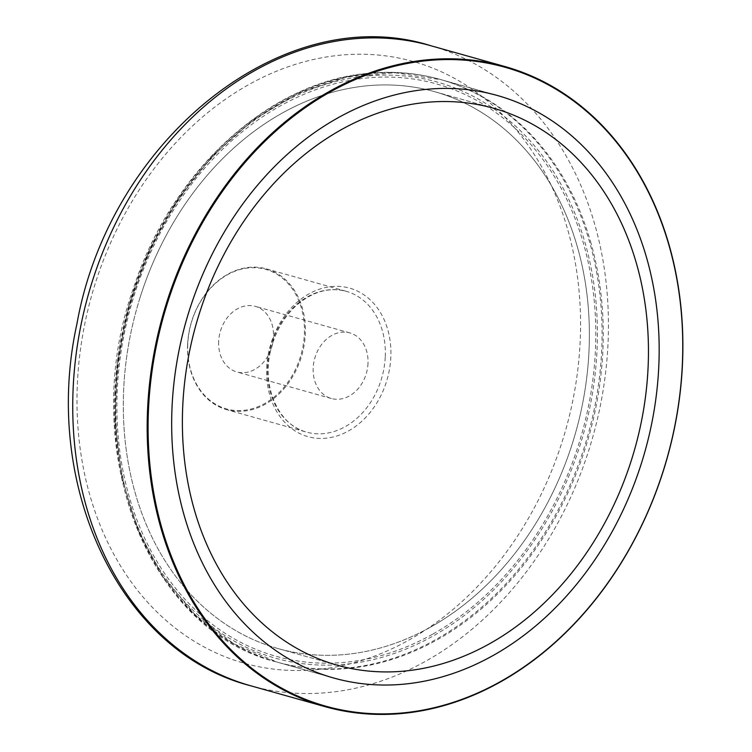 <?xml version="1.0" encoding="UTF-8"?>
<svg xmlns="http://www.w3.org/2000/svg" width="752" height="752" viewBox="0 0 752 752"><rect width="100%" height="100%" fill="white"/><g stroke="black" fill="none" stroke-linecap="round" stroke-linejoin="round"><path stroke-width="0.56" stroke-dasharray="3.76 2.82" d="M187.615 344.378A73.141 57.66 -74.3 0 1 266.246 268.84A73.141 57.66 -74.3 0 1 305.303 334.132A73.141 57.66 -74.3 0 1 226.681 409.671A73.141 57.66 -74.3 0 1 187.615 344.378M187.756 344.219A72.474 57.133 105.7 0 0 272.525 398.344A72.474 57.133 105.7 0 0 277.92 274.875A72.474 57.133 105.7 0 0 187.756 344.219M218.653 341.53A34.075 26.865 105.7 0 0 236.852 371.949A34.075 26.865 105.7 0 0 273.484 336.755A34.075 26.865 105.7 0 0 255.285 306.337A34.075 26.865 105.7 0 0 218.653 341.53M368.01 363.31A34.075 26.865 -74.3 0 1 331.369 398.504A34.075 26.865 -74.3 0 1 313.17 368.085A34.075 26.865 -74.3 0 1 349.812 332.892A34.075 26.865 -74.3 0 1 368.01 363.31M140.314 296.786A289.238 228.016 -74.3 0 1 434.581 91.669A289.238 228.016 -74.3 0 1 575.863 431.798A289.238 228.016 -74.3 0 1 278.108 648.581A289.238 228.016 -74.3 0 1 140.314 296.786M430.868 626.952A289.238 228.016 105.7 0 0 589.371 337.122A289.238 228.016 105.7 0 0 434.581 91.669A289.238 228.016 105.7 0 0 136.826 308.452A289.238 228.016 105.7 0 0 278.108 648.581A289.238 228.016 105.7 0 0 430.868 626.952M369.194 75.83A299.211 235.874 -74.3 0 1 597.079 349.172A299.211 235.874 -74.3 0 1 343.495 664.42A299.211 235.874 -74.3 0 1 115.611 391.078A299.211 235.874 -74.3 0 1 369.194 75.83M114.906 391.867A302.539 238.497 105.7 0 0 276.482 661.939A302.539 238.497 105.7 0 0 587.923 435.192A302.539 238.497 105.7 0 0 440.146 79.421A302.539 238.497 105.7 0 0 371.309 73.113A302.539 238.497 105.7 0 0 114.906 391.867M430.511 45.637A332.459 262.081 -74.3 0 1 608.067 342.423A332.459 262.081 -74.3 0 1 326.312 692.695A332.459 262.081 -74.3 0 1 250.67 685.768M315.351 669.75A312.512 246.355 105.7 0 0 580.206 340.496A312.512 246.355 105.7 0 0 342.198 55.009A312.512 246.355 105.7 0 0 77.343 384.263A312.512 246.355 105.7 0 0 315.351 669.75M266.716 367.784A77.127 60.799 -74.3 0 1 332.083 286.521A77.127 60.799 -74.3 0 1 390.833 356.974A77.127 60.799 -74.3 0 1 325.466 438.247A77.127 60.799 -74.3 0 1 266.716 367.784M385.259 356.598A73.141 57.66 105.7 0 0 346.193 291.297A73.141 57.66 105.7 0 0 267.571 366.835A73.141 57.66 105.7 0 0 306.628 432.127A73.141 57.66 105.7 0 0 323.275 433.65A73.141 57.66 105.7 0 0 385.259 356.598M432.926 634.03A297.219 234.304 105.7 0 0 583.232 242.67A297.219 234.304 105.7 0 0 279.763 106.22A297.219 234.304 105.7 0 0 129.457 497.58A297.219 234.304 105.7 0 0 432.926 634.03M590.452 241.279A302.539 238.497 -74.3 0 1 437.448 639.642A302.539 238.497 -74.3 0 1 277.667 662.268A302.539 238.497 -74.3 0 1 129.889 306.506A302.539 238.497 -74.3 0 1 441.33 79.75A302.539 238.497 -74.3 0 1 590.452 241.279M370.877 73.076C394.621 71.026 417.717 73.141 440.146 79.421L497.251 95.466L441.33 79.75L394.584 72.69L346.531 77.155L299.042 92.938L253.941 119.399L212.929 155.495L177.557 199.825L149.159 250.707L128.808 306.186L117.284 364.156L115.028 422.38L122.134 478.667L138.349 530.837L163.071 576.916L195.388 615.117L234.088 643.956L277.667 662.268L333.587 677.984L276.482 661.939C146.396 630.232 76.544 445.917 133.687 287.621C171.785 170.084 270.936 80.154 370.877 73.076M266.246 268.84L346.193 291.297C329.517 286.982 313.274 291.381 297.472 304.504C284.594 315.925 275.777 330.748 271.021 348.975C260.972 386.19 278.419 425.322 306.628 432.127L226.681 409.671M349.812 332.892L255.285 306.337M331.369 398.504L236.852 371.949M278.108 648.581L337.187 665.182L278.108 648.581M434.581 91.669L493.66 108.269L434.581 91.669"/><path stroke-width="1.13" d="M172.011 407.904A302.539 238.497 -74.3 0 1 497.251 95.466A302.539 238.497 -74.3 0 1 645.028 451.228A302.539 238.497 -74.3 0 1 333.587 677.984A302.539 238.497 -74.3 0 1 172.011 407.904M147.552 409.896A332.459 262.081 105.7 0 0 325.108 706.683A332.459 262.081 105.7 0 0 682.506 363.329A332.459 262.081 105.7 0 0 504.949 66.543A332.459 262.081 105.7 0 0 147.552 409.896M148.473 409.953A331.792 261.564 -74.3 0 1 561.236 92.487A331.792 261.564 -74.3 0 1 536.552 657.727A331.792 261.564 -74.3 0 1 148.473 409.953M199.393 313.387A289.238 228.016 105.7 0 0 337.187 665.182A289.238 228.016 105.7 0 0 634.932 448.399A289.238 228.016 105.7 0 0 493.66 108.269A289.238 228.016 105.7 0 0 199.393 313.387M493.368 655.359A302.539 238.497 105.7 0 0 659.166 352.209A302.539 238.497 105.7 0 0 497.251 95.466A302.539 238.497 105.7 0 0 185.819 322.213A302.539 238.497 105.7 0 0 333.587 677.984A302.539 238.497 105.7 0 0 493.368 655.359M489.947 643.543A289.238 228.016 -74.3 0 1 337.187 665.182A289.238 228.016 -74.3 0 1 195.905 325.052A289.238 228.016 -74.3 0 1 493.66 108.269A289.238 228.016 -74.3 0 1 648.45 353.722A289.238 228.016 -74.3 0 1 489.947 643.543M73.113 388.981A332.459 262.081 -74.3 0 1 430.511 45.637C283.476 -0.714 109.519 139.816 76.911 323.98C41.454 484.749 119.455 652.275 250.67 685.768A332.459 262.081 -74.3 0 1 73.113 388.981M250.67 685.768L325.108 706.683M430.511 45.637L504.949 66.543"/></g></svg>
